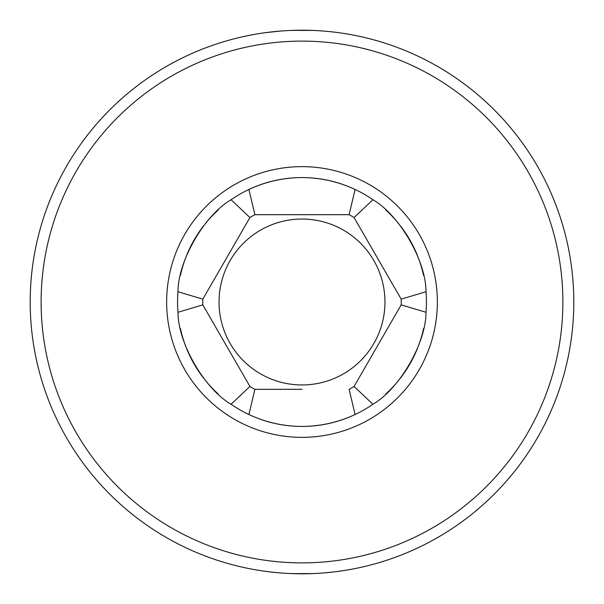 <?xml version="1.0" encoding="UTF-8"?>
<svg xmlns="http://www.w3.org/2000/svg" width="604" height="604" viewBox="0 0 604 604"><rect width="100%" height="100%" fill="white"/><g stroke="black" fill="none" stroke-linecap="round" stroke-linejoin="round"><path stroke-width="0.91" d="M280.701 31.038L265.594 32.646M312.51 30.404L291.619 30.396M341.924 33.152L339.886 32.858M333.166 572.011L323.246 572.97L333.302 571.988M312.268 573.604L301.517 573.8M291.619 573.604L312.51 573.596M270.698 571.988L280.701 572.962M265.594 571.354L261.615 570.78M339.886 571.142L342.385 570.78M302 30.2A271.8 271.8 0 0 0 30.2 302A271.8 271.8 0 0 0 302 573.8A271.8 271.8 0 0 0 573.8 302A271.8 271.8 0 0 0 302 30.2A271.8 271.8 0 0 0 30.2 302A271.8 271.8 0 0 0 302 573.8A271.8 271.8 0 0 0 573.8 302A271.8 271.8 0 0 0 302 30.2M315.122 178.255A124.439 124.439 0 0 1 328.214 180.354M329.12 180.551A124.439 124.439 0 0 1 342.846 184.454M355.099 189.46A124.439 124.439 0 0 1 372.91 199.743A124.439 124.439 0 0 0 355.099 189.46L349.112 214.677A99.222 99.222 0 0 1 354.072 217.538L372.91 199.743C399.546 215.084 426.046 260.981 426.016 291.717A124.439 124.439 0 0 1 426.016 312.283A124.439 124.439 0 0 0 426.016 291.717L401.184 299.139A99.222 99.222 0 0 1 401.184 304.861L426.016 312.283C426.046 343.019 399.546 388.916 372.91 404.257A124.439 124.439 0 0 1 302 426.439C283.533 426.349 265.836 422.385 248.901 414.54A124.439 124.439 0 0 1 231.09 404.257A124.439 124.439 0 0 0 248.901 414.54L254.888 389.323A99.222 99.222 0 0 1 249.928 386.462L231.09 404.257C204.454 388.916 177.953 343.019 177.984 312.283A124.439 124.439 0 0 1 177.984 291.717A124.439 124.439 0 0 0 177.984 312.283L202.816 304.861A99.222 99.222 0 0 1 202.816 299.139L177.984 291.717C177.953 260.981 204.454 215.084 231.09 199.743A124.439 124.439 0 0 1 302 177.561C320.467 177.651 338.164 181.615 355.099 189.46M385.752 209.966A124.439 124.439 0 0 1 398.557 223.503M400.316 225.722A124.439 124.439 0 0 1 409.761 239.765M409.769 239.78A124.439 124.439 0 0 1 417.251 255.077M418.262 257.629A124.439 124.439 0 0 1 423.578 275.484M423.578 328.516A124.439 124.439 0 0 1 418.262 346.371M417.251 348.931A124.439 124.439 0 0 1 400.316 378.285M398.557 380.497A124.439 124.439 0 0 1 385.752 394.034M355.099 414.54A124.439 124.439 0 0 0 372.91 404.257L354.072 386.462A99.222 99.222 0 0 1 349.112 389.323L355.099 414.54C338.217 422.377 320.513 426.341 302 426.439M248.901 189.46A124.439 124.439 0 0 0 231.09 199.743L249.928 217.538A99.222 99.222 0 0 1 254.888 214.677L349.112 214.677L254.888 214.677L248.901 189.46C265.783 181.623 283.487 177.659 302 177.561A124.439 124.439 0 0 0 231.09 199.743M288.878 425.744A124.439 124.439 0 0 1 275.786 423.646A124.439 124.439 0 0 0 288.878 425.744M274.88 423.449A124.439 124.439 0 0 1 261.154 419.546A124.439 124.439 0 0 0 274.88 423.449M218.248 394.034A124.439 124.439 0 0 1 205.443 380.497A124.439 124.439 0 0 0 218.248 394.034M203.684 378.278A124.439 124.439 0 0 1 194.239 364.235A124.439 124.439 0 0 0 203.684 378.278M194.231 364.22A124.439 124.439 0 0 1 186.749 348.923A124.439 124.439 0 0 0 194.231 364.22M185.738 346.371A124.439 124.439 0 0 1 180.422 328.516A124.439 124.439 0 0 0 185.738 346.371M180.422 275.484A124.439 124.439 0 0 1 185.738 257.629A124.439 124.439 0 0 0 180.422 275.484M186.749 255.069A124.439 124.439 0 0 1 203.684 225.715A124.439 124.439 0 0 0 186.749 255.069M205.443 223.503A124.439 124.439 0 0 1 218.248 209.966A124.439 124.439 0 0 0 205.443 223.503M202.816 299.139L249.928 217.538M249.928 386.462L202.816 304.861M302 389.323L254.888 389.323L302 389.323M302 384.959A82.959 82.959 0 0 1 219.041 302A82.959 82.959 0 0 1 302 219.041A82.959 82.959 0 0 1 384.959 302A82.959 82.959 0 0 1 302 384.959M401.184 304.861L354.072 386.462M354.072 217.538L401.184 299.139M302 41.117A260.883 260.883 0 0 0 41.117 302A260.883 260.883 0 0 0 302 562.883A260.883 260.883 0 0 0 562.883 302A260.883 260.883 0 0 0 302 41.117M302 437.356A135.356 135.356 0 0 1 166.644 302A135.356 135.356 0 0 1 302 166.644A135.356 135.356 0 0 1 437.356 302A135.356 135.356 0 0 1 302 437.356M248.901 414.54A124.439 124.439 0 0 1 231.09 404.257M177.984 312.283A124.439 124.439 0 0 1 177.984 291.717"/></g></svg>
